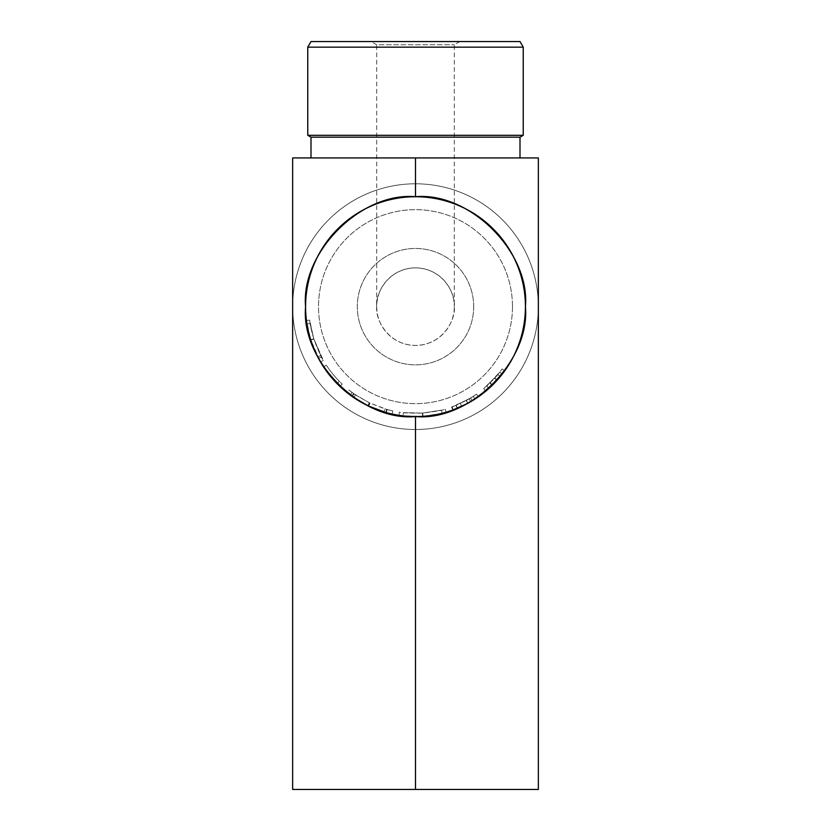<?xml version="1.0" encoding="UTF-8"?>
<svg xmlns="http://www.w3.org/2000/svg" width="831" height="831" viewBox="0 0 831 831"><rect width="100%" height="100%" fill="white"/><g stroke="black" fill="none" stroke-linecap="round" stroke-linejoin="round"><path stroke-width="0.62" stroke-dasharray="4.16 3.12" d="M538.353 306.649A122.853 122.853 0 0 1 415.5 429.502A122.853 122.853 0 0 1 292.647 306.649A122.853 122.853 0 0 1 415.5 183.796A122.853 122.853 0 0 1 538.353 306.649A122.853 122.853 0 0 1 415.5 429.502A122.853 122.853 0 0 1 292.647 306.649A122.853 122.853 0 0 1 415.5 183.796A122.853 122.853 0 0 1 538.353 306.649A122.853 122.853 0 0 1 415.5 429.502A122.853 122.853 0 0 1 292.647 306.649A122.853 122.853 0 0 1 415.5 183.796A122.853 122.853 0 0 1 538.353 306.649A122.853 122.853 0 0 1 415.5 429.502A122.853 122.853 0 0 1 292.647 306.649A122.853 122.853 0 0 1 415.5 183.796A122.853 122.853 0 0 1 538.353 306.649M305.579 306.649A109.921 109.921 0 0 1 415.5 196.729A109.921 109.921 0 0 1 525.421 306.649A109.921 109.921 0 0 1 415.5 416.57A109.921 109.921 0 0 1 305.579 306.649A109.921 109.921 0 0 1 415.5 196.729A109.921 109.921 0 0 1 525.421 306.649A109.921 109.921 0 0 1 415.5 416.57A109.921 109.921 0 0 1 305.579 306.649A109.921 109.921 0 0 1 415.5 196.729A109.921 109.921 0 0 1 525.421 306.649A109.921 109.921 0 0 1 415.5 416.57A109.921 109.921 0 0 1 305.579 306.649A109.921 109.921 0 0 1 415.5 196.729A109.921 109.921 0 0 1 525.421 306.649A109.921 109.921 0 0 1 415.5 416.57A109.921 109.921 0 0 1 305.579 306.649C300.666 252.271 361.111 191.816 415.5 196.729C469.889 191.816 530.334 252.271 525.421 306.649A109.921 109.921 0 0 1 415.5 416.57A109.921 109.921 0 0 1 305.579 306.649A109.921 109.921 0 0 1 415.5 196.729A109.921 109.921 0 0 1 525.421 306.649C530.334 361.038 469.889 421.483 415.5 416.57C361.111 421.483 300.666 361.038 305.579 306.649M459.896 41.55L454.297 44.781L454.297 306.649A38.797 38.797 0 0 1 415.5 345.447A38.797 38.797 0 0 1 376.703 306.649L376.703 44.781L454.297 44.781L376.703 44.781L371.104 41.55L459.896 41.55L371.104 41.55M376.703 306.649C375.145 295.306 386.789 268.382 415.5 267.862C444.211 268.382 455.855 295.306 454.297 306.649C455.855 318.003 444.211 344.917 415.5 345.447C386.789 344.917 375.145 318.003 376.703 306.649A38.797 38.797 0 0 1 415.5 267.862A38.797 38.797 0 0 1 454.297 306.649M519.998 157.942L311.002 157.942L519.998 157.942M473.691 306.649A58.191 58.191 0 0 0 415.5 248.459A58.191 58.191 0 0 0 357.309 306.649A58.191 58.191 0 0 0 415.5 364.851A58.191 58.191 0 0 0 473.691 306.649A58.191 58.191 0 0 0 415.5 248.459A58.191 58.191 0 0 0 357.309 306.649A58.191 58.191 0 0 0 415.5 364.851A58.191 58.191 0 0 0 473.691 306.649M512.488 306.649A96.988 96.988 0 0 1 415.5 403.637A96.988 96.988 0 0 1 318.512 306.649A96.988 96.988 0 0 1 415.5 209.661A96.988 96.988 0 0 1 512.488 306.649A96.988 96.988 0 0 1 415.5 403.637A96.988 96.988 0 0 1 318.512 306.649A96.988 96.988 0 0 1 415.5 209.661A96.988 96.988 0 0 1 512.488 306.649M311.978 343.598L310.69 339.765C308.384 331.943 306.971 325.523 306.462 320.537L310.773 340.035L317.078 355.606M317.006 355.46L316.434 354.276M315.884 353.123L314.263 349.477M312.248 344.356L309.984 337.459M309.392 335.34L308.363 331.237M307.553 327.383L307.397 326.562M307.366 326.365L306.961 324.048L310.16 323.539L313.848 339.058L321.41 356.946L313.765 338.788L309.662 320.122C310.171 324.994 311.532 331.205 313.765 338.768L323.332 360.384C322.137 359.439 318.948 352.251 313.775 338.819C311.532 331.205 310.16 324.973 309.662 320.122L310.16 323.539L306.961 324.048M306.462 320.537L309.662 320.122L306.462 320.537C306.971 325.544 308.384 331.953 310.68 339.744L320.486 361.932M320.454 361.869L313.048 346.475M339.941 386.488A109.921 109.921 0 0 1 323.591 366.949L326.292 365.173A106.69 106.69 0 0 0 339.349 381.377A106.69 106.69 0 0 1 326.292 365.173L323.591 366.949L326.292 365.173A106.69 106.69 0 0 0 339.349 381.377A106.69 106.69 0 0 1 326.292 365.173L323.591 366.949A109.921 109.921 0 0 0 337.043 383.642A109.921 109.921 0 0 1 323.591 366.949A109.921 109.921 0 0 0 337.043 383.642A109.921 109.921 0 0 1 323.591 366.949A109.921 109.921 0 0 0 339.941 386.488L342.164 384.14A106.69 106.69 0 0 1 326.292 365.173A106.69 106.69 0 0 0 342.164 384.14L339.941 386.488M368.684 406.11L383.995 411.958L384.919 408.862L370.065 403.18L368.684 406.11A109.921 109.921 0 0 1 367.863 405.715L350.183 395.057A109.921 109.921 0 0 1 346.942 392.575L351.742 396.19A109.921 109.921 0 0 0 352.219 396.532L354.089 393.894A106.69 106.69 0 0 1 353.622 393.562L351.742 396.19M383.995 411.958L388.16 413.121A109.921 109.921 0 0 0 392.139 414.067L386.332 412.633A109.921 109.921 0 0 1 385.781 412.477L386.654 409.371L369.691 403.004L368.299 405.923M431.788 415.365L423 416.321L402.921 415.853M402.796 415.843L398.984 415.323C400.251 416.082 408.135 416.414 422.636 416.341C437.033 414.534 444.855 413.163 446.091 412.228L444.772 412.602M443.276 413.007L440.773 413.63M440.7 413.651L436.233 414.596M436.036 414.638L432.172 415.303M457.403 408.27L456.167 405.289L470.564 398.028A106.69 106.69 0 0 0 473.286 396.335L475.041 399.057L473.286 396.335A106.69 106.69 0 0 0 476.558 394.143L478.407 396.792L476.558 394.143A106.69 106.69 0 0 1 469.151 398.87L451.617 407.045L452.718 410.078A109.921 109.921 0 0 0 457.403 408.27L472.237 400.802A109.921 109.921 0 0 0 478.407 396.792A109.921 109.921 0 0 1 470.782 401.664L454.941 409.257M453.975 409.621L453.425 409.828M453.383 409.839L467.874 403.295L466.336 400.449L455.824 405.424L466.201 400.521A106.69 106.69 0 0 0 473.286 396.335L466.368 400.438L467.905 403.274L464.643 404.977M486.187 390.83L500.272 376.62A109.921 109.921 0 0 0 504.729 370.844A109.921 109.921 0 0 1 499.265 377.835L489.594 387.848M488.69 388.659L487.683 389.552M310.773 340.035L313.848 339.058M318.553 358.473L321.41 356.946M313.775 338.819L310.68 339.744M317.774 356.987L320.652 355.502M320.537 362.015L323.332 360.384M337.043 383.642L339.349 381.377L337.043 383.642M370.065 403.18A106.69 106.69 0 0 1 369.265 402.796L367.863 405.715M350.183 395.057L352.105 392.461L355.533 394.891L353.715 397.571M355.533 394.891L369.265 402.796M352.105 392.461A106.69 106.69 0 0 1 348.958 390.051L346.942 392.575M353.622 393.562L348.958 390.051M369.691 403.004L354.089 393.894M392.139 414.067L392.824 410.898L387.194 409.517L386.332 412.633M387.194 409.517A106.69 106.69 0 0 1 386.654 409.371M392.824 410.898A106.69 106.69 0 0 1 388.96 409.984L388.16 413.121M384.919 408.862L388.96 409.984M398.984 415.323L399.472 412.134C400.687 412.862 408.343 413.184 422.428 413.111C436.4 411.366 443.983 410.036 445.198 409.122C444.138 409.984 436.67 411.303 422.771 413.09C408.488 413.194 400.719 412.872 399.472 412.134M422.636 416.341L422.428 413.111M446.091 412.228L445.198 409.122M423 416.321L422.771 413.09M441.386 410.15L422.584 413.1L441.386 410.15L442.175 413.287L437.781 414.295M403.378 412.654L422.584 413.1L403.378 412.654L403.014 415.864L422.802 416.331L403.014 415.864M430.136 415.593L422.802 416.331L422.584 413.1L422.802 416.331L442.175 413.287M436.441 414.565L431.891 415.344M461.683 406.401L460.332 403.461M453.259 409.88L452.147 406.847M456.167 405.289A106.69 106.69 0 0 1 451.617 407.045M472.237 400.802L470.564 398.028M457.289 408.322L455.824 405.424M475.041 399.057A109.921 109.921 0 0 1 467.739 403.367L466.201 400.521M457.05 408.416L467.739 403.367M496.803 375.737L483.725 388.679L497.779 374.563A106.69 106.69 0 0 0 499.743 372.111L486.706 386.103L494.58 378.261A106.69 106.69 0 0 0 499.743 372.111L502.298 374.095L499.743 372.111A106.69 106.69 0 0 0 502.111 368.954A106.69 106.69 0 0 1 496.803 375.737L499.265 377.835M492.232 385.366L489.978 383.049M485.792 391.162L483.725 388.679M492.492 385.106L490.228 382.8M504.729 370.844L502.111 368.954L504.729 370.844M489.054 388.347L486.706 386.103M494.809 378.012L497.218 380.172L491.09 386.457M490.996 386.55L489.095 388.295M502.298 374.095L499.743 372.111L502.298 374.095A109.921 109.921 0 0 1 496.98 380.432L494.58 378.261M488.867 388.503L496.98 380.432M415.5 196.729L415.5 157.942L292.647 157.942L292.647 789.45L415.5 789.45L415.5 416.57M415.5 157.942L538.353 157.942L538.353 789.45L415.5 789.45M519.998 41.55L311.002 41.55M311.002 137.177L519.998 137.177M307.761 47.149L523.239 47.149M523.239 135.308L307.761 135.308M470.782 401.664L469.151 398.87M500.272 376.62L497.779 374.563"/><path stroke-width="1.25" d="M307.761 47.149L311.002 41.55L519.998 41.55L523.239 47.149L307.761 47.149L307.761 135.308L523.239 135.308L519.998 137.177L311.002 137.177L307.761 135.308M523.239 47.149L523.239 135.308M311.002 137.177L311.002 157.942M519.998 137.177L519.998 157.942M415.5 196.729C361.111 191.816 300.666 252.271 305.579 306.649A109.921 109.921 0 0 1 415.5 196.729A109.921 109.921 0 0 1 525.421 306.649A109.921 109.921 0 0 1 415.5 416.57A109.921 109.921 0 0 1 305.579 306.649C300.666 361.038 361.111 421.483 415.5 416.57C469.889 421.483 530.334 361.038 525.421 306.649C530.334 252.271 469.889 191.816 415.5 196.729L415.5 157.942L292.647 157.942L292.647 789.45L415.5 789.45L415.5 416.57M316.434 354.276L315.884 353.123M314.263 349.477L311.978 343.598M309.984 337.459L309.392 335.34M308.363 331.237L307.553 327.383M306.961 324.048L306.462 320.537M313.048 346.475L312.248 344.356M385.781 412.477L368.299 405.923L352.219 396.532M444.367 412.716L443.276 413.007M467.874 403.295L452.718 410.078M489.594 387.848L488.69 388.659M487.683 389.552L486.187 390.83M437.781 414.295L436.441 414.565M431.891 415.344L430.136 415.593M464.643 404.977L457.289 408.322M475.041 399.057L467.905 403.274M502.298 374.095L497.218 380.172M415.5 157.942L538.353 157.942L538.353 789.45L415.5 789.45"/></g></svg>

